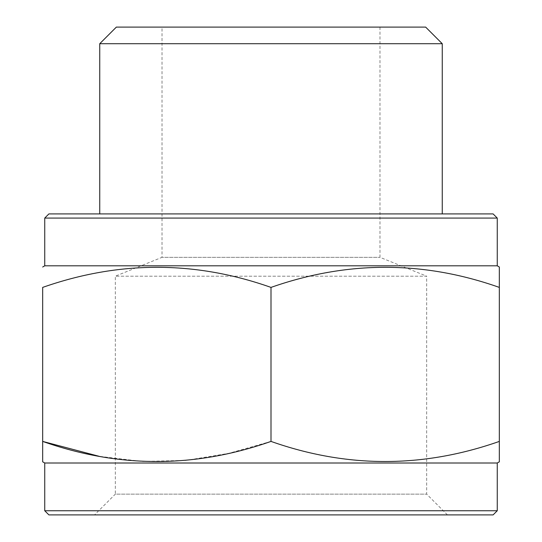 <?xml version="1.0" encoding="UTF-8"?>
<svg xmlns="http://www.w3.org/2000/svg" width="542" height="542" viewBox="0 0 542 542"><rect width="100%" height="100%" fill="white"/><g stroke="black" fill="none" stroke-linecap="round" stroke-linejoin="round"><path stroke-width="0.41" stroke-dasharray="2.71 2.03" d="M379.976 27.1L379.976 257.321L426.683 276.19L115.317 276.19L162.024 257.321L379.976 257.321L162.024 257.321L162.024 27.1L379.976 27.1L162.024 27.1M447.441 514.9L426.683 494.141L115.317 494.141L115.317 276.19L426.683 276.19L426.683 494.141L115.317 494.141L94.559 514.9L447.441 514.9L94.559 514.9M99.748 213.914L442.252 213.914L99.748 213.914M425.646 27.1L116.354 27.1M442.252 43.706L99.748 43.706M493.105 213.914L48.895 213.914M497.258 218.067L44.742 218.067M497.258 265.81L44.742 265.81M42.669 441.412L42.669 287.402C118.59 260.614 194.7 260.614 271 287.402C346.921 260.614 423.031 260.614 499.331 287.402L499.331 267.01M271 287.402L271 441.412C347.3 468.207 423.41 468.207 499.331 441.412L499.331 287.402M271 441.412L228.792 453.349L185.981 460.382L142.451 461.459L99.166 456.317M493.105 514.9L48.895 514.9M497.258 510.747L44.742 510.747M497.258 463.003L44.742 463.003"/><path stroke-width="0.81" d="M44.742 510.747L497.258 510.747L493.105 514.9L48.895 514.9L44.742 510.747L44.742 463.003L497.258 463.003L499.331 461.811L499.331 441.412L499.331 461.811M271 441.412C346.921 468.207 423.031 468.207 499.331 441.412L499.331 287.402C423.41 260.614 347.3 260.614 271 287.402C195.079 260.614 118.969 260.614 42.669 287.402L42.669 441.412C118.59 468.207 194.7 468.207 271 441.412L271 287.402M42.669 461.811L42.669 441.412L42.669 461.811L44.742 463.003M497.258 510.747L497.258 463.003M42.669 267.01L44.742 265.81L497.258 265.81L499.331 267.01L499.331 287.402M497.258 265.81L497.258 218.067L44.742 218.067L44.742 265.81M44.742 218.067L48.895 213.914L493.105 213.914L497.258 218.067M442.252 213.914L442.252 43.706L99.748 43.706L99.748 213.914M99.748 43.706L116.354 27.1L425.646 27.1L442.252 43.706M99.166 456.317L42.669 441.412"/></g></svg>
